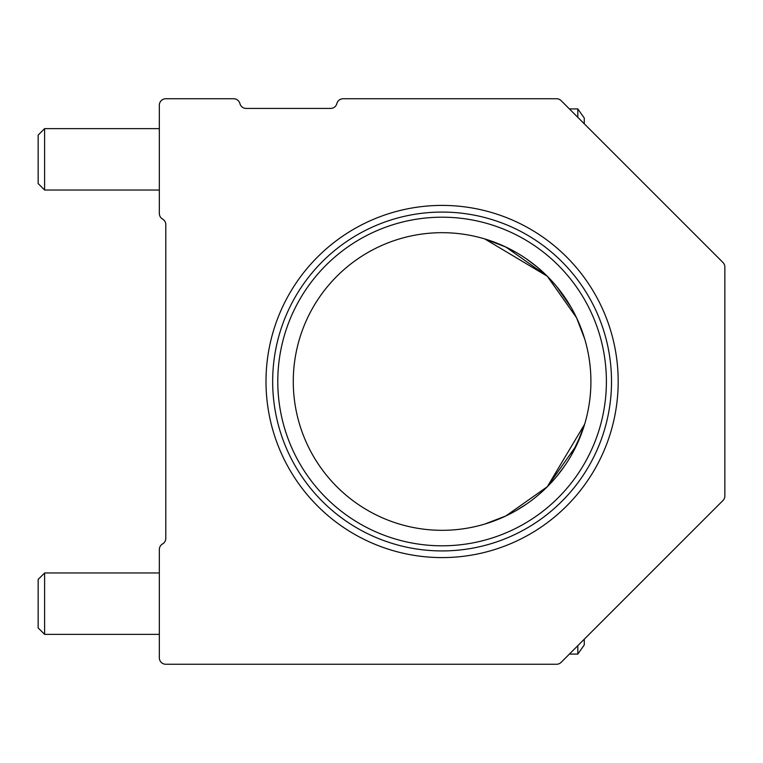 <?xml version="1.0" encoding="UTF-8"?>
<svg xmlns="http://www.w3.org/2000/svg" width="763" height="763" viewBox="0 0 763 763"><rect width="100%" height="100%" fill="white"/><g stroke="black" fill="none" stroke-linecap="round" stroke-linejoin="round"><path stroke-width="1.14" d="M38.15 183.568L38.15 135.099L44.616 128.632L44.616 190.035L38.15 183.568M577.82 117.34L577.82 108.918L569.389 108.918M584.277 123.806L584.277 118.065L577.82 108.918M38.15 627.901L38.15 579.432L44.616 572.965L44.616 634.368L38.15 627.901M569.389 654.082L577.82 654.082L577.82 645.66M577.82 654.082L584.277 644.935L584.277 639.194M266.001 381.5A176.091 176.091 0 0 1 442.092 205.409A176.091 176.091 0 0 1 618.183 381.5A176.091 176.091 0 0 1 442.092 557.591A176.091 176.091 0 0 1 266.001 381.5M611.516 381.5A169.424 169.424 0 0 0 442.092 212.076A169.424 169.424 0 0 0 272.668 381.5A169.424 169.424 0 0 0 442.092 550.924A169.424 169.424 0 0 0 611.516 381.5M606.394 381.5A164.303 164.303 0 0 0 442.092 217.197A164.303 164.303 0 0 0 277.789 381.5A164.303 164.303 0 0 0 442.092 545.803A164.303 164.303 0 0 0 606.394 381.5M490.771 240.87L484.791 238.943L547.243 276.196L576.523 317.685L584.649 338.801L576.542 317.713L547.329 276.282L505.888 247.059L484.791 238.943L490.809 240.889M584.649 338.801L582.77 332.964M582.76 332.935L576.551 317.732L580.271 326.268M571.315 307.699L564.868 297.417M537.123 266.983L526.298 258.8L537.104 266.974M497.304 243.311L506.079 247.145L486.241 239.391M582.522 332.258L576.551 317.732L584.077 336.95M571.353 307.775L565.307 298.056M571.182 307.47L564.925 297.494M547.319 276.273L537.247 267.088M536.904 266.802L526.422 258.886M515.616 252.124L505.926 247.078M494.863 242.357L505.888 247.059M508.826 248.49L515.893 252.276M556.771 286.659L571.134 307.394M590.905 381.5A148.814 148.814 0 0 0 442.092 232.686A148.814 148.814 0 0 0 293.278 381.5A148.814 148.814 0 0 0 442.092 530.314A148.814 148.814 0 0 0 590.905 381.5M571.277 455.368L581.625 433.231L584.649 424.199L576.542 445.287L547.386 486.651L505.907 515.941L486.308 523.59M486.66 523.485L505.859 515.96M515.95 510.685L526.174 504.276M556.618 476.522L564.82 465.659M576.447 445.487L580.281 436.713L576.447 445.487M582.722 430.179L584.649 424.199L582.722 430.179M484.791 524.057L505.879 515.95L547.309 486.737L584.649 424.199M561.11 662.37A6.466 6.466 0 0 1 556.532 664.258L165.8 664.258A6.466 6.466 0 0 1 159.333 657.792L159.333 549.541A6.466 6.466 0 0 1 162.567 543.943A6.466 6.466 0 0 0 165.8 538.344L165.8 224.656A6.466 6.466 0 0 0 162.567 219.057A6.466 6.466 0 0 1 159.333 213.459L159.333 105.208A6.466 6.466 0 0 1 165.8 98.742L233.659 98.742A6.466 6.466 0 0 1 239.916 103.587A6.466 6.466 0 0 0 246.172 108.432L330.608 108.432A6.466 6.466 0 0 0 336.864 103.587A6.466 6.466 0 0 1 343.121 98.742L556.532 98.742A6.466 6.466 0 0 1 561.11 100.63L722.962 262.482A6.466 6.466 0 0 1 724.85 267.05L724.85 495.95A6.466 6.466 0 0 1 722.962 500.518L561.11 662.37M159.333 190.035L44.616 190.035M159.333 128.632L44.616 128.632M159.333 634.368L44.616 634.368M159.333 572.965L44.616 572.965"/></g></svg>
